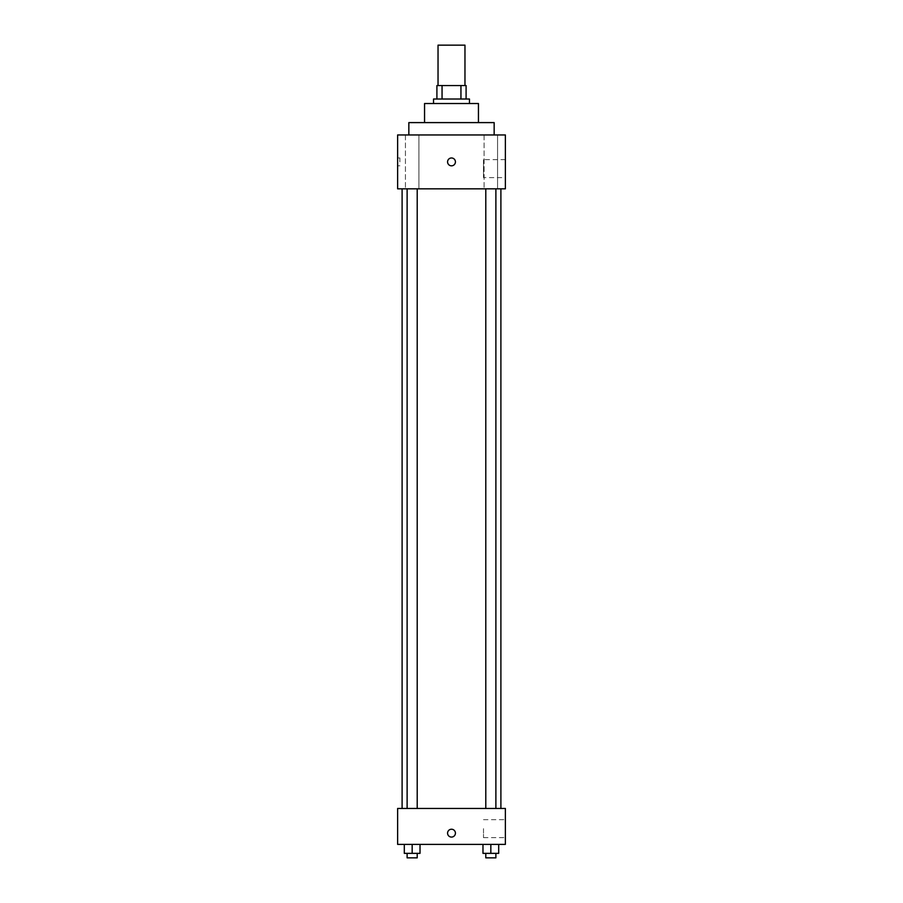 <?xml version="1.0" encoding="UTF-8"?>
<svg xmlns="http://www.w3.org/2000/svg" width="903" height="903" viewBox="0 0 903 903"><rect width="100%" height="100%" fill="white"/><g stroke="black" fill="none" stroke-linecap="round" stroke-linejoin="round"><path stroke-width="0.68" stroke-dasharray="4.51 3.39" d="M438.034 45.15L464.966 45.15M451.5 85.559L438.034 85.559L451.5 85.559M460.948 99.025L460.948 85.559L466.095 85.559L466.095 99.025L442.052 99.025L466.095 99.025M460.948 85.559L436.905 85.559M442.052 99.025L436.905 99.025L442.052 99.025L442.052 85.559M469.458 99.025L433.542 99.025M433.542 103.518L469.458 103.518L433.542 103.518M478.443 103.518L424.557 103.518M424.557 122.605L478.443 122.605L424.557 122.605M494.155 122.605L408.845 122.605M408.845 134.953L494.155 134.953L408.845 134.953M497.564 134.953L484.098 134.953L497.564 134.953L484.098 134.953L497.564 134.953L497.564 188.829L484.098 188.829L497.564 188.829L484.098 188.829L497.564 188.829L497.564 134.953M418.902 134.953L405.436 134.953L418.902 134.953L405.436 134.953L418.902 134.953L418.902 188.829L405.436 188.829L418.902 188.829L405.436 188.829L418.902 188.829L418.902 134.953M505.375 134.953L397.625 134.953L397.625 188.829L505.375 188.829L505.375 134.953M505.375 177.609L505.375 159.65L505.375 177.609L483.5 177.609L483.5 159.65L483.5 177.609M397.625 161.897L397.625 157.957L397.625 161.897M399.882 161.897L399.882 157.957L399.882 161.897M451.5 165.825A3.928 3.928 0 0 1 448.102 159.933A3.928 3.928 0 0 1 454.898 159.933A3.928 3.928 0 0 1 451.5 165.825M451.5 157.957A3.928 3.928 0 0 0 448.102 163.861A3.928 3.928 0 0 0 454.898 163.861A3.928 3.928 0 0 0 451.5 157.957A3.928 3.928 0 0 0 448.102 163.861A3.928 3.928 0 0 0 454.898 163.861A3.928 3.928 0 0 0 451.5 157.957M495.882 188.829L485.791 188.829L495.882 188.829L485.791 188.829L495.882 188.829L495.882 808.456L485.791 808.456L495.882 808.456M417.209 188.829L407.118 188.829L417.209 188.829L407.118 188.829L417.209 188.829L417.209 808.456L407.118 808.456L417.209 808.456M451.5 188.829L402.106 188.829L451.5 188.829M451.5 808.456L402.106 808.456L451.5 808.456M505.375 808.456L397.625 808.456L397.625 844.384L505.375 844.384L505.375 808.456M397.625 833.153L397.625 837.081L397.625 833.153M498.693 853.358L490.837 853.358L498.693 853.358L498.693 844.384L482.981 844.384L498.693 844.384L482.981 844.384L498.693 844.384L482.981 844.384L498.693 844.384L482.981 844.384L498.693 844.384L498.693 853.358L482.981 853.358L482.981 844.384L482.981 853.358L495.882 853.358L490.837 853.358L490.837 844.384L490.837 853.358L482.981 853.358L482.981 844.384M420.019 853.358L412.163 853.358L420.019 853.358L420.019 844.384L404.307 844.384L420.019 844.384L404.307 844.384L420.019 844.384L404.307 844.384L420.019 844.384L404.307 844.384L420.019 844.384L420.019 853.358L404.307 853.358L404.307 844.384L404.307 853.358L417.209 853.358L412.163 853.358L412.163 844.384L412.163 853.358L404.307 853.358L404.307 844.384M505.375 828.661L505.375 837.645L505.375 828.661M451.5 829.225A3.928 3.928 0 0 0 448.102 835.117A3.928 3.928 0 0 0 454.898 835.117A3.928 3.928 0 0 0 451.5 829.225A3.928 3.928 0 0 0 448.102 835.117A3.928 3.928 0 0 0 454.898 835.117A3.928 3.928 0 0 0 451.5 829.225M451.5 837.081A3.928 3.928 0 0 1 448.102 831.189A3.928 3.928 0 0 1 454.898 831.189A3.928 3.928 0 0 1 451.5 837.081M483.5 828.661L483.5 837.645L483.5 828.661M485.791 853.358L485.791 857.85L495.882 857.85L485.791 857.85L495.882 857.85L495.882 853.358L485.791 853.358L495.882 853.358M490.837 853.358L490.837 844.384M407.118 853.358L407.118 857.85L417.209 857.85L407.118 857.85L417.209 857.85L417.209 853.358L407.118 853.358L417.209 853.358M412.163 853.358L412.163 844.384M484.098 134.953L484.098 188.829L484.098 134.953M405.436 134.953L405.436 188.829L405.436 134.953M505.375 159.65L483.5 159.65M399.882 157.957L397.625 157.957M399.882 165.825L397.625 165.825M407.118 808.456L407.118 188.829M485.791 808.456L485.791 188.829M483.5 837.645L505.375 837.645M483.5 819.687L505.375 819.687"/><path stroke-width="1.35" d="M464.966 85.559L464.966 45.15L438.034 45.15L438.034 85.559M442.052 99.025L442.052 85.559L436.905 85.559L436.905 99.025L436.905 85.559M442.052 85.559L466.095 85.559L466.095 99.025M460.948 99.025L460.948 85.559M433.542 103.518L433.542 99.025L469.458 99.025L469.458 103.518M424.557 122.605L424.557 103.518L478.443 103.518L478.443 122.605M408.845 134.953L408.845 122.605L494.155 122.605L494.155 134.953M397.625 134.953L505.375 134.953L505.375 188.829L397.625 188.829L397.625 134.953M451.5 165.825A3.928 3.928 0 0 1 448.102 159.933A3.928 3.928 0 0 1 454.898 159.933A3.928 3.928 0 0 1 451.5 165.825M397.625 808.456L505.375 808.456L505.375 844.384L397.625 844.384L397.625 808.456M451.5 837.081A3.928 3.928 0 0 1 448.102 831.189A3.928 3.928 0 0 1 454.898 831.189A3.928 3.928 0 0 1 451.5 837.081M482.981 844.384L482.981 853.358L498.693 853.358L498.693 844.384L498.693 853.358M490.837 853.358L490.837 844.384M495.882 853.358L495.882 857.85L485.791 857.85L485.791 853.358M404.307 844.384L404.307 853.358L420.019 853.358L420.019 844.384L420.019 853.358M412.163 853.358L412.163 844.384M417.209 853.358L417.209 857.85L407.118 857.85L407.118 853.358M500.894 808.456L500.894 188.829M402.106 808.456L402.106 188.829M485.791 188.829L485.791 808.456M495.882 188.829L495.882 808.456M417.209 808.456L417.209 188.829M407.118 808.456L407.118 188.829"/></g></svg>

